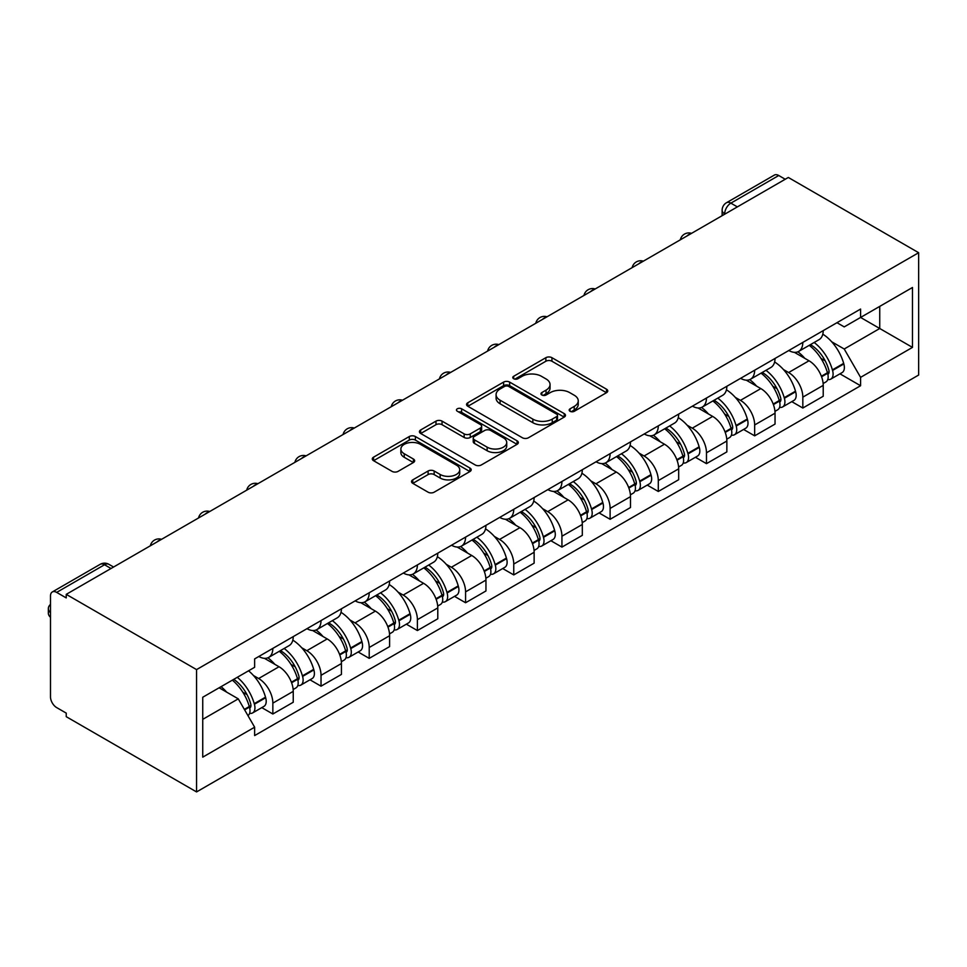 <?xml version="1.0" encoding="UTF-8"?>
<svg xmlns="http://www.w3.org/2000/svg" width="967" height="967" viewBox="0 0 967 967"><rect width="100%" height="100%" fill="white"/><g stroke="black" fill="none" stroke-linecap="round" stroke-linejoin="round"><path stroke-width="1.45" d="M570.047 411.289A2.998 1.729 0 0 0 574.301 411.289L606.502 392.687A4.291 2.478 0 0 0 607.76 390.934A4.291 2.478 0 0 0 606.502 389.193L551.939 357.681A4.291 2.478 0 0 0 545.871 357.681L513.67 376.284A2.998 1.729 0 0 0 512.788 377.505A2.998 1.729 0 0 0 513.67 378.726A2.998 1.729 0 0 0 517.913 378.726L522.083 376.32A13.719 7.917 0 0 1 541.484 376.32L546.029 378.943A13.719 7.917 0 0 1 550.042 384.552A13.719 7.917 0 0 1 546.029 390.148L541.858 392.554A2.998 1.729 0 0 0 540.976 393.787A2.998 1.729 0 0 0 541.858 395.007A2.998 1.729 0 0 0 546.101 395.007L550.271 392.602A13.719 7.917 0 0 1 569.672 392.602L574.217 395.225A13.719 7.917 0 0 1 578.242 400.822A13.719 7.917 0 0 1 574.217 406.43L570.047 408.836A2.998 1.729 0 0 0 569.176 410.056A2.998 1.729 0 0 0 570.047 411.289L570.047 408.836M412.788 479.85A4.291 2.478 0 0 0 411.531 481.602A4.291 2.478 0 0 0 412.788 483.355L428.103 492.191A4.291 2.478 0 0 0 434.159 492.191L469.938 471.533A4.291 2.478 0 0 0 471.195 469.781A4.291 2.478 0 0 0 469.938 468.04L415.375 436.528A4.291 2.478 0 0 0 409.307 436.528L373.54 457.186A4.291 2.478 0 0 0 372.283 458.938A4.291 2.478 0 0 0 373.54 460.679L392.022 471.364A4.291 2.478 0 0 0 398.09 471.364L413.392 462.528A4.291 2.478 0 0 0 414.65 460.775A4.291 2.478 0 0 0 413.392 459.023L404.23 453.728A11.471 6.624 0 0 1 400.87 449.051A11.471 6.624 0 0 1 407.953 442.934A11.471 6.624 0 0 1 420.452 444.361L456.376 465.103A11.471 6.624 0 0 1 459.724 469.781A11.471 6.624 0 0 1 452.653 475.897A11.471 6.624 0 0 1 440.154 474.471L434.159 471.014A4.291 2.478 0 0 0 428.103 471.014L412.788 479.85L412.788 483.355M196.567 669.599L66.239 594.354L788.323 177.469L918.65 252.713L196.567 669.599L196.567 791.925L918.65 375.039L918.65 252.713M522.385 437.761A4.291 2.478 0 0 0 528.441 437.761L564.22 417.103A4.291 2.478 0 0 0 565.477 415.351A4.291 2.478 0 0 0 564.22 413.598L509.645 382.098A4.291 2.478 0 0 0 503.589 382.098L467.81 402.755A4.291 2.478 0 0 0 466.553 404.508A4.291 2.478 0 0 0 467.81 406.249L522.385 437.761M458.551 411.93A2.998 1.729 0 0 1 461.597 412.353L461.597 408.787L517.079 440.819A4.291 2.478 0 0 1 518.336 442.572A4.291 2.478 0 0 1 517.079 444.324L481.3 464.97A4.291 2.478 0 0 1 475.244 464.97L420.669 433.47L420.669 429.964A4.291 2.478 0 0 0 419.424 431.717A4.291 2.478 0 0 0 420.669 433.47M420.669 429.964L435.984 421.128A4.291 2.478 0 0 1 442.052 421.128L464.172 433.905A4.291 2.478 0 0 0 470.24 433.905L480.394 428.043A4.291 2.478 0 0 0 481.651 426.29A4.291 2.478 0 0 0 480.394 424.537L457.355 411.241A2.998 1.729 0 0 1 456.472 410.02A2.998 1.729 0 0 1 458.334 408.412A2.998 1.729 0 0 1 461.597 408.787M66.239 594.354L66.239 597.92L56.666 592.396A8.739 5.04 -120 0 0 52.303 591.961A8.739 5.04 -120 0 0 50.489 595.962L50.489 696.881A8.739 5.04 -120 0 0 56.666 707.59L66.239 713.114L66.239 716.68L196.567 791.925M737.362 206.89L730.871 203.143A8.739 5.04 60 0 0 726.507 202.707L774.374 175.075A8.739 5.04 60 0 1 778.749 175.51L730.871 203.143A8.739 5.04 120 0 0 724.694 213.84L724.694 214.203M785.228 179.258L778.749 175.51M802.828 342.403A20.089 11.604 60 0 1 798.669 351.42L819.061 339.659A20.089 11.604 -120 0 0 823.219 330.641M783.488 369.575L788.625 372.537A20.089 11.604 60 0 1 802.828 397.147L823.219 385.374A20.089 11.604 -120 0 0 809.016 360.776L794.415 352.351M823.219 385.374L823.219 396.252L802.828 408.026L791.78 401.643M798.669 351.42A20.089 11.604 60 0 1 788.782 350.513M802.828 397.147L802.828 408.026M754.659 370.228A20.089 11.604 60 0 1 750.489 379.245L770.88 367.472A20.089 11.604 -120 0 0 775.038 358.455M743.599 429.457L754.659 435.839L775.038 424.078L775.038 413.199A20.089 11.604 -120 0 0 760.836 388.589L746.246 380.164M750.489 379.245A20.089 11.604 60 0 1 740.601 378.339M735.307 397.389L740.444 400.362A20.089 11.604 60 0 1 754.659 424.96L754.659 435.839M706.478 398.041A20.089 11.604 60 0 1 702.308 407.059L722.7 395.285A20.089 11.604 -120 0 0 726.858 386.268M695.418 457.27L706.478 463.652L726.858 451.891L726.858 441.012A20.089 11.604 -120 0 0 712.655 416.402L698.065 407.977M702.308 407.059A20.089 11.604 60 0 1 692.42 406.152M687.126 425.202L692.263 428.176A20.089 11.604 60 0 1 706.478 452.786L706.478 463.652M658.297 425.855A20.089 11.604 60 0 1 654.139 434.872L674.519 423.111A20.089 11.604 -120 0 0 678.677 414.081M647.237 485.096L658.297 491.478L678.677 479.705L678.677 468.826A20.089 11.604 -120 0 0 664.474 444.216L649.884 435.803M654.139 434.872A20.089 11.604 60 0 1 644.24 433.965M638.945 453.027L644.082 455.989A20.089 11.604 60 0 1 658.297 480.599L658.297 491.478M610.117 453.668A20.089 11.604 60 0 1 605.958 462.685L626.338 450.924A20.089 11.604 -120 0 0 630.496 441.907M599.057 512.909L610.117 519.291L630.496 507.518L630.496 496.639A20.089 11.604 -120 0 0 616.293 472.041L601.704 463.616M605.958 462.685A20.089 11.604 60 0 1 596.059 461.779M590.764 480.841L595.914 483.802A20.089 11.604 60 0 1 610.117 508.412L610.117 519.291M561.936 481.481A20.089 11.604 60 0 1 557.778 490.511L578.157 478.738A20.089 11.604 -120 0 0 582.315 469.72M550.876 540.722L561.936 547.104L582.315 535.343L582.315 524.465A20.089 11.604 -120 0 0 568.112 499.854L553.523 491.429M557.778 490.511A20.089 11.604 60 0 1 547.878 489.604M542.584 508.654L547.733 511.628A20.089 11.604 60 0 1 561.936 536.226L561.936 547.104M513.755 509.307A20.089 11.604 60 0 1 509.597 518.324L529.976 506.551A20.089 11.604 -120 0 0 534.135 497.534M502.707 568.536L513.755 574.918L534.135 563.157L534.135 552.278A20.089 11.604 -120 0 0 519.932 527.668L505.342 519.243M509.597 518.324A20.089 11.604 60 0 1 499.709 517.418M494.415 536.467L499.552 539.441A20.089 11.604 60 0 1 513.755 564.051L513.755 574.918M465.574 537.12A20.089 11.604 60 0 1 461.416 546.137L481.796 534.376A20.089 11.604 -120 0 0 485.954 525.347M454.526 596.361L465.574 602.743L485.954 590.97L485.954 580.091A20.089 11.604 -120 0 0 471.751 555.481L457.161 547.068M461.416 546.137A20.089 11.604 60 0 1 451.529 545.231M446.234 564.293L451.371 567.254A20.089 11.604 60 0 1 465.574 591.864L465.574 602.743M417.393 564.933A20.089 11.604 60 0 1 413.235 573.951L433.615 562.19A20.089 11.604 -120 0 0 437.773 553.172M406.345 624.174L417.393 630.557L437.785 618.783L437.785 607.905A20.089 11.604 -120 0 0 423.57 583.306L408.981 574.882M413.235 573.951A20.089 11.604 60 0 1 403.348 573.044M398.053 592.106L403.191 595.068A20.089 11.604 60 0 1 417.393 619.678L417.393 630.557M369.213 592.747A20.089 11.604 60 0 1 365.055 601.776L385.434 590.003A20.089 11.604 -120 0 0 389.604 580.986M358.165 651.988L369.213 658.37L389.604 646.597L389.604 635.73A20.089 11.604 -120 0 0 375.389 611.12L360.8 602.695M365.055 601.776A20.089 11.604 60 0 1 355.167 600.87M349.873 619.92L355.01 622.893A20.089 11.604 60 0 1 369.213 647.491L369.213 658.37M321.032 620.572A20.089 11.604 60 0 1 316.874 629.59L337.253 617.816A20.089 11.604 -120 0 0 341.424 608.799M309.984 679.801L321.032 686.183L341.424 674.422L341.424 663.543A20.089 11.604 -120 0 0 327.209 638.933L312.619 630.508M316.874 629.59A20.089 11.604 60 0 1 306.986 628.683M301.692 647.733L306.829 650.706A20.089 11.604 60 0 1 321.032 675.304L321.032 686.183M272.851 648.386A20.089 11.604 60 0 1 268.693 657.403L289.085 645.63A20.089 11.604 -120 0 0 293.243 636.612M261.803 707.626L272.851 714.009L293.243 702.235L293.243 691.357A20.089 11.604 -120 0 0 279.028 666.746L264.438 658.334M268.693 657.403A20.089 11.604 60 0 1 258.805 656.496M253.511 675.558L258.648 678.52A20.089 11.604 60 0 1 272.851 703.13L272.851 714.009M836.963 322.7L844.215 326.894L912.473 287.489L879.74 306.382L879.74 328.502L844.215 349.002L831.668 341.762M202.744 719.351L238.269 698.851L254.635 727.196L202.744 757.149L202.744 697.243L254.635 667.29L254.635 658.902L860.582 309.065L860.582 317.442L912.473 347.395L860.582 377.36L844.215 349.002M912.473 287.489L912.473 347.395M254.635 727.196L254.635 735.585L860.582 385.736L860.582 377.36M238.269 698.851L219.122 687.791M839.96 373.83L860.582 385.736M571.255 411.712L574.217 409.996A13.719 7.917 0 0 0 578.242 404.387L578.242 400.822M550.042 384.552L550.042 388.118A13.719 7.917 0 0 1 546.029 393.714L543.055 395.43M606.454 392.723L551.939 361.247A4.291 2.478 0 0 0 545.871 361.247L514.867 379.149M564.16 417.14L509.645 385.664A4.291 2.478 0 0 0 503.589 385.664L467.871 406.285M556.641 416.584A2.998 1.729 0 0 0 557.512 415.351A2.998 1.729 0 0 0 556.641 414.13L508.739 386.474A2.998 1.729 0 0 0 504.496 386.474L500.096 389.012A13.719 7.917 0 0 0 496.083 394.609A13.719 7.917 0 0 0 500.096 400.217L532.841 419.122A13.719 7.917 0 0 0 552.242 419.122L556.641 416.584L556.641 420.149A2.998 1.729 0 0 0 557.512 418.916L557.512 415.351M496.083 394.609L496.083 398.174A13.719 7.917 0 0 0 500.096 403.783L500.096 400.217M556.641 420.149L552.242 422.688A13.719 7.917 0 0 1 532.841 422.688L500.096 403.783M420.73 433.506L435.984 424.694L435.984 421.128M481.651 426.29L481.651 429.856A4.291 2.478 0 0 1 480.394 431.608L470.24 437.471A4.291 2.478 0 0 1 464.172 437.471L442.052 424.694A4.291 2.478 0 0 0 435.984 424.694M461.597 412.353L517.019 444.349M487.138 447.165A11.471 6.624 0 0 0 499.637 448.603A11.471 6.624 0 0 0 506.72 442.487A11.471 6.624 0 0 0 503.36 437.797L490.704 430.496A4.291 2.478 0 0 0 484.636 430.496L474.483 436.359A4.291 2.478 0 0 0 473.226 438.111A4.291 2.478 0 0 0 474.483 439.852L487.138 447.165L487.138 450.731A11.471 6.624 0 0 0 499.637 452.169A11.471 6.624 0 0 0 506.72 446.053L506.72 442.487M473.226 438.111L473.226 441.677A4.291 2.478 0 0 0 474.483 443.418L474.483 439.852M487.138 450.731L474.483 443.418M459.724 469.781L459.724 473.347A11.471 6.624 0 0 1 452.653 479.475A11.471 6.624 0 0 1 440.154 478.036L434.159 474.579A4.291 2.478 0 0 0 428.103 474.579L412.849 483.379M400.87 449.051L400.87 452.616A11.471 6.624 0 0 0 404.23 457.294L404.23 453.728M413.344 462.552L404.23 457.294M469.877 471.57L415.375 440.094A4.291 2.478 0 0 0 409.307 440.094L373.588 460.715M810.419 344.639A27.511 15.883 60 0 1 810.551 344.723A27.511 15.883 60 0 1 828.659 369.418L828.828 369.986A5.355 3.094 60 0 1 827.982 374.193A5.355 3.094 60 0 1 827.861 374.253M809.21 345.34A33.192 19.171 60 0 1 827.45 372.73L827.619 373.298A11.024 6.37 60 0 1 825.878 381.953L823.135 383.536M827.764 379.523A11.024 6.37 -120 0 0 830.81 379.1A11.024 6.37 -120 0 0 832.563 370.446L832.394 369.877A33.192 19.171 -120 0 0 814.154 342.487M822.796 334.159A33.192 19.171 60 0 1 843.671 363.362L843.828 363.943A11.024 6.37 60 0 1 842.088 372.597L830.81 379.1M797.896 351.807A33.192 19.171 60 0 1 804.822 358.358M820.959 358.394L825.189 360.848M762.238 372.464A27.511 15.883 60 0 1 762.371 372.537A27.511 15.883 60 0 1 780.478 397.232L780.647 397.8A5.355 3.094 60 0 1 779.801 402.006A5.355 3.094 60 0 1 779.68 402.067M761.029 373.153A33.192 19.171 60 0 1 779.269 400.543L779.438 401.112A11.024 6.37 60 0 1 777.698 409.778L774.954 411.362M779.583 407.337A11.024 6.37 -120 0 0 782.641 406.926A11.024 6.37 -120 0 0 784.382 398.259L784.213 397.691A33.192 19.171 -120 0 0 765.973 370.301M774.615 361.984A33.192 19.171 60 0 1 795.49 391.188L795.648 391.756A11.024 6.37 60 0 1 793.907 400.411L782.641 406.926M749.715 379.632A33.192 19.171 60 0 1 756.641 386.171M772.778 386.22L777.009 388.661M714.057 400.278A27.511 15.883 60 0 1 714.19 400.362A27.511 15.883 60 0 1 732.297 425.045L732.466 425.625A5.355 3.094 60 0 1 731.62 429.819A5.355 3.094 60 0 1 731.499 429.88M712.848 400.967A33.192 19.171 60 0 1 731.1 428.357L731.257 428.937A11.024 6.37 60 0 1 729.517 437.592L726.773 439.175M731.403 435.15A11.024 6.37 -120 0 0 734.461 434.739A11.024 6.37 -120 0 0 736.201 426.072L736.032 425.504A33.192 19.171 -120 0 0 717.792 398.114M726.435 389.798A33.192 19.171 60 0 1 747.31 419.001L747.467 419.569A11.024 6.37 60 0 1 745.726 428.224L734.461 434.739M701.534 407.445A33.192 19.171 60 0 1 708.46 413.985M724.597 414.033L728.84 416.475M665.876 428.091A27.511 15.883 60 0 1 666.021 428.176A27.511 15.883 60 0 1 684.116 452.87L684.285 453.438A5.355 3.094 60 0 1 683.439 457.633A5.355 3.094 60 0 1 683.318 457.705M664.667 428.792A33.192 19.171 60 0 1 682.92 456.182L683.077 456.75A11.024 6.37 60 0 1 681.336 465.405L678.592 466.988M683.222 462.963A11.024 6.37 -120 0 0 686.28 462.552A11.024 6.37 -120 0 0 688.021 453.898L687.851 453.33A33.192 19.171 -120 0 0 669.611 425.939M678.266 417.611A33.192 19.171 60 0 1 699.129 446.814L699.298 447.383A11.024 6.37 60 0 1 697.545 456.049L686.28 462.552M653.354 435.259A33.192 19.171 60 0 1 660.28 441.798M676.429 441.846L680.659 444.288M617.695 455.904A27.511 15.883 60 0 1 617.84 455.989A27.511 15.883 60 0 1 635.935 480.684L636.105 481.252A5.355 3.094 60 0 1 635.259 485.458A5.355 3.094 60 0 1 635.138 485.519M616.499 456.605A33.192 19.171 60 0 1 634.739 483.996L634.896 484.564A11.024 6.37 60 0 1 633.155 493.218L630.411 494.802M635.041 490.789A11.024 6.37 -120 0 0 638.099 490.366A11.024 6.37 -120 0 0 639.84 481.711L639.683 481.143A33.192 19.171 -120 0 0 621.43 453.753M630.085 445.424A33.192 19.171 60 0 1 650.948 474.628L651.117 475.208A11.024 6.37 60 0 1 649.365 483.863L638.099 490.366M605.173 463.072A33.192 19.171 60 0 1 612.099 469.624M628.248 469.66L632.478 472.114M569.515 483.73A27.511 15.883 60 0 1 569.66 483.802A27.511 15.883 60 0 1 587.767 508.497L587.924 509.065A5.355 3.094 60 0 1 587.078 513.272A5.355 3.094 60 0 1 586.957 513.332M568.318 484.419A33.192 19.171 60 0 1 586.558 511.809L586.715 512.377A11.024 6.37 60 0 1 584.975 521.044L582.231 522.627M586.86 518.602A11.024 6.37 -120 0 0 589.918 518.191A11.024 6.37 -120 0 0 591.659 509.524L591.502 508.956A33.192 19.171 -120 0 0 573.25 481.566M581.904 473.25A33.192 19.171 60 0 1 602.767 502.453L602.937 503.021A11.024 6.37 60 0 1 601.196 511.676L589.918 518.191M556.992 490.898A33.192 19.171 60 0 1 563.93 497.437M580.067 497.485L584.298 499.927M521.334 511.543A27.511 15.883 60 0 1 521.479 511.628A27.511 15.883 60 0 1 539.586 536.31L539.743 536.878A5.355 3.094 60 0 1 538.897 541.085A5.355 3.094 60 0 1 538.776 541.145M520.137 512.232A33.192 19.171 60 0 1 538.377 539.622L538.534 540.19A11.024 6.37 60 0 1 536.794 548.857L534.05 550.441M538.679 546.415A11.024 6.37 -120 0 0 541.738 546.004A11.024 6.37 -120 0 0 543.478 537.338L543.321 536.77A33.192 19.171 -120 0 0 525.081 509.379M533.724 501.063A33.192 19.171 60 0 1 554.587 530.267L554.756 530.835A11.024 6.37 60 0 1 553.015 539.489L541.738 546.004M508.811 518.711A33.192 19.171 60 0 1 515.749 525.25M531.886 525.299L536.117 527.74M473.153 539.356A27.511 15.883 60 0 1 473.298 539.441A27.511 15.883 60 0 1 491.405 564.136L491.562 564.704A5.355 3.094 60 0 1 490.716 568.898A5.355 3.094 60 0 1 490.595 568.971M471.956 540.057A33.192 19.171 60 0 1 490.196 567.448L490.354 568.016A11.024 6.37 60 0 1 488.613 576.67L485.869 578.254M490.499 574.229A11.024 6.37 -120 0 0 493.557 573.818A11.024 6.37 -120 0 0 495.297 565.163L495.14 564.595A33.192 19.171 -120 0 0 476.9 537.205M485.543 528.876A33.192 19.171 60 0 1 506.406 558.08L506.575 558.648A11.024 6.37 60 0 1 504.834 567.315L493.557 573.818M460.63 546.524A33.192 19.171 60 0 1 467.569 553.064M483.705 553.112L487.936 555.554M424.984 567.17A27.511 15.883 60 0 1 425.117 567.254A27.511 15.883 60 0 1 443.224 591.949L443.382 592.517A5.355 3.094 60 0 1 442.535 596.724A5.355 3.094 60 0 1 442.415 596.784M423.776 567.871A33.192 19.171 60 0 1 442.016 595.261L442.185 595.829A11.024 6.37 60 0 1 440.432 604.484L437.7 606.067M442.318 602.054A11.024 6.37 -120 0 0 445.376 601.631A11.024 6.37 -120 0 0 447.117 592.976L446.959 592.408A33.192 19.171 -120 0 0 428.719 565.018M437.362 556.69A33.192 19.171 60 0 1 458.237 585.893L458.394 586.473A11.024 6.37 60 0 1 456.654 595.128L445.376 601.631M412.45 574.338A33.192 19.171 60 0 1 419.388 580.889M435.525 580.925L439.755 583.379M376.804 594.995A27.511 15.883 60 0 1 376.937 595.068A27.511 15.883 60 0 1 395.044 619.762L395.201 620.331A5.355 3.094 60 0 1 394.355 624.537A5.355 3.094 60 0 1 394.234 624.597M375.595 595.684A33.192 19.171 60 0 1 393.835 623.074L394.004 623.642A11.024 6.37 60 0 1 392.251 632.309L389.52 633.893M394.149 629.868A11.024 6.37 -120 0 0 397.195 629.457A11.024 6.37 -120 0 0 398.936 620.79L398.779 620.222A33.192 19.171 -120 0 0 380.539 592.831M389.181 584.515A33.192 19.171 60 0 1 410.056 613.719L410.213 614.287A11.024 6.37 60 0 1 408.473 622.941L397.195 629.457M364.269 602.163A33.192 19.171 60 0 1 371.207 608.702M387.344 608.751L391.575 611.192M328.623 622.808A27.511 15.883 60 0 1 328.756 622.893A27.511 15.883 60 0 1 346.863 647.576L347.02 648.144A5.355 3.094 60 0 1 346.186 652.35A5.355 3.094 60 0 1 346.065 652.411M327.414 623.497A33.192 19.171 60 0 1 345.654 650.888L345.823 651.456A11.024 6.37 60 0 1 344.083 660.123L341.339 661.706M345.968 657.681A11.024 6.37 -120 0 0 349.014 657.27A11.024 6.37 -120 0 0 350.767 648.603L350.598 648.035A33.192 19.171 -120 0 0 332.358 620.645M341 612.329A33.192 19.171 60 0 1 361.876 641.532L362.033 642.1A11.024 6.37 60 0 1 360.292 650.755L349.014 657.27M316.088 629.976A33.192 19.171 60 0 1 323.026 636.516M339.163 636.564L343.394 639.006M280.442 650.622A27.511 15.883 60 0 1 280.575 650.706A27.511 15.883 60 0 1 298.682 675.401L298.851 675.969A5.355 3.094 60 0 1 298.005 680.164A5.355 3.094 60 0 1 297.884 680.236M279.233 651.323A33.192 19.171 60 0 1 297.473 678.713L297.643 679.281A11.024 6.37 60 0 1 295.902 687.936L293.158 689.519M297.788 685.494A11.024 6.37 -120 0 0 300.834 685.083A11.024 6.37 -120 0 0 302.586 676.429L302.417 675.86A33.192 19.171 -120 0 0 284.177 648.47M292.82 640.142A33.192 19.171 60 0 1 313.695 669.345L313.852 669.913A11.024 6.37 60 0 1 312.111 678.58L300.834 685.083M267.919 657.79A33.192 19.171 60 0 1 274.846 664.329M290.982 664.377L295.213 666.819M233.736 679.354A27.511 15.883 60 0 1 250.501 703.214L250.671 703.783A5.355 3.094 60 0 1 249.824 707.989A5.355 3.094 60 0 1 249.704 708.049M232.346 680.152A33.192 19.171 60 0 1 249.293 706.526L249.462 707.095A11.024 6.37 60 0 1 247.951 715.616M249.607 713.32A11.024 6.37 -120 0 0 252.665 712.897A11.024 6.37 -120 0 0 254.406 704.242L254.236 703.674A33.192 19.171 -120 0 0 237.29 677.299M248.555 670.796A33.192 19.171 60 0 1 265.514 697.159L265.671 697.739A11.024 6.37 60 0 1 263.931 706.394L252.665 712.897M50.489 617.309A13.103 7.567 180 0 1 48.35 613.175L48.35 608.533A13.103 7.567 180 0 1 50.489 604.387M221.068 686.667A33.192 19.171 60 0 1 226.665 692.154M242.802 692.191L247.032 694.644M50.489 612.679A13.103 7.567 180 0 1 48.35 608.533M725.008 214.021L724.694 213.84A8.739 5.04 0 0 1 722.131 210.274L722.131 215.677M321.032 675.304L341.424 663.543M369.213 647.491L389.604 635.73M417.393 619.678L437.785 607.905M465.574 591.864L485.954 580.091M513.755 564.051L534.135 552.278M561.936 536.226L582.315 524.465M610.117 508.412L630.496 496.639M658.297 480.599L678.677 468.826M706.478 452.786L726.858 441.012M754.659 424.96L775.038 413.199M272.851 703.13L293.243 691.357M258.648 678.52L279.028 666.746M306.829 650.706L327.209 638.933M355.01 622.893L375.389 611.12M403.191 595.068L423.57 583.306M451.371 567.254L471.751 555.481M499.552 539.441L519.932 527.668M547.733 511.628L568.112 499.854M595.914 483.802L616.293 472.041M644.082 455.989L664.474 444.216M692.263 428.176L712.655 416.402M740.444 400.362L760.836 388.589M788.625 372.537L809.016 360.776M690.801 233.772A8.739 5.04 120 0 0 686.945 235.996M642.62 261.586A8.739 5.04 120 0 0 638.764 263.81M594.439 289.399A8.739 5.04 120 0 0 590.583 291.635M546.258 317.224A8.739 5.04 120 0 0 542.402 319.448M498.078 345.038A8.739 5.04 120 0 0 494.222 347.262M449.897 372.851A8.739 5.04 120 0 0 446.041 375.075M401.716 400.664A8.739 5.04 120 0 0 397.86 402.901M353.535 428.49A8.739 5.04 120 0 0 349.679 430.714M305.367 456.303A8.739 5.04 120 0 0 301.499 458.527M257.186 484.116A8.739 5.04 120 0 0 253.33 486.341M209.005 511.93A8.739 5.04 120 0 0 205.149 514.166M160.824 539.755A8.739 5.04 120 0 0 156.968 541.979M111.024 568.499L104.533 564.752L56.666 592.396M113.586 567.025L108.908 564.329A8.739 5.04 120 0 0 104.533 564.752A8.739 5.04 60 0 0 100.169 564.329L52.303 591.961M574.217 409.996L574.217 406.43M541.858 395.007L541.858 392.554M546.029 393.714L546.029 390.148M513.67 378.726L513.67 376.284M545.871 361.247L545.871 357.681M551.939 361.247L551.939 357.681M606.502 392.687L606.502 389.193M467.81 406.249L467.81 402.755M503.589 385.664L503.589 382.098M509.645 385.664L509.645 382.098M564.22 417.103L564.22 413.598M532.841 422.688L532.841 419.122M552.242 422.688L552.242 419.122M442.052 424.694L442.052 421.128M464.172 437.471L464.172 433.905M470.24 437.471L470.24 433.905M480.394 431.608L480.394 428.043M517.079 444.324L517.079 440.819M428.103 474.579L428.103 471.014M434.159 474.579L434.159 471.014M440.154 478.036L440.154 474.471M413.392 462.528L413.392 459.023M373.54 460.679L373.54 457.186M409.307 440.094L409.307 436.528M415.375 440.094L415.375 436.528M469.938 471.533L469.938 468.04M821.575 376.779L827.619 373.298M832.563 370.446L843.828 363.943M832.394 369.877L843.671 363.362M827.438 372.682L829.082 371.739M821.37 376.236L827.45 372.73M773.395 404.605L779.438 401.112M784.382 398.259L795.648 391.756M784.213 397.691L795.49 391.188M773.201 404.049L780.901 399.552M725.214 432.418L731.257 428.937M736.201 426.072L747.467 419.569M736.032 425.504L747.31 419.001M731.088 428.321L732.72 427.366M725.02 431.874L731.1 428.357M677.045 460.232L683.077 456.75M688.021 453.898L699.298 447.383M687.851 453.33L699.129 446.814M682.907 456.134L684.551 455.191M676.84 459.688L682.92 456.182M628.864 488.045L634.896 484.564M639.84 481.711L651.117 475.208M639.683 481.143L650.948 474.628M634.727 483.947L636.371 483.004M628.659 487.501L634.739 483.996M580.683 515.87L586.715 512.377M591.659 509.524L602.937 503.021M591.502 508.956L602.767 502.453M580.478 515.314L588.19 510.818M532.503 543.684L538.534 540.19M543.478 537.338L554.756 530.835M543.321 536.77L554.587 530.267M538.365 539.586L540.009 538.631M532.297 543.14L538.377 539.622M484.322 571.497L490.354 568.016M495.297 565.163L506.575 558.648M495.14 564.595L506.406 558.08M490.184 567.399L491.828 566.457M484.116 570.953L490.196 567.448M436.141 599.31L442.185 595.829M447.117 592.976L458.394 586.473M446.959 592.408L458.237 585.893M442.004 595.213L443.648 594.27M435.936 598.766L442.016 595.261M387.96 627.136L394.004 623.642M398.936 620.79L410.213 614.287M398.779 620.222L410.056 613.719M387.755 626.58L395.467 622.083M339.78 654.949L345.823 651.456M350.767 648.603L362.033 642.1M350.598 648.035L361.876 641.532M345.642 650.851L347.286 649.897M339.574 654.405L345.654 650.888M291.599 682.762L297.643 679.281M302.586 676.429L313.852 669.913M302.417 675.86L313.695 669.345M297.461 678.665L299.105 677.722M291.393 682.218L297.473 678.713M244.639 709.875L249.462 707.095M254.406 704.242L265.671 697.739M254.236 703.674L265.514 697.159M249.281 706.478L250.924 705.535M244.349 709.379L249.293 706.526M691.538 233.337A8.739 8.739 0 0 0 680.333 239.816M643.357 261.163A8.739 8.739 0 0 0 632.152 267.629M595.176 288.976A8.739 8.739 0 0 0 583.971 295.443M546.996 316.789A8.739 8.739 0 0 0 535.791 323.268M498.827 344.603A8.739 8.739 0 0 0 487.61 351.081M450.646 372.428A8.739 8.739 0 0 0 439.429 378.895M402.465 400.241A8.739 8.739 0 0 0 391.248 406.708M354.285 428.055A8.739 8.739 0 0 0 343.08 434.534M306.104 455.868A8.739 8.739 0 0 0 294.899 462.347M257.923 483.693A8.739 8.739 0 0 0 246.718 490.16M209.742 511.507A8.739 8.739 0 0 0 198.537 517.974M161.562 539.32A8.739 8.739 0 0 0 150.356 545.799M108.908 564.329A8.739 8.739 0 0 0 100.169 564.329M726.507 202.707A8.739 8.739 0 0 0 722.131 210.274"/></g></svg>
